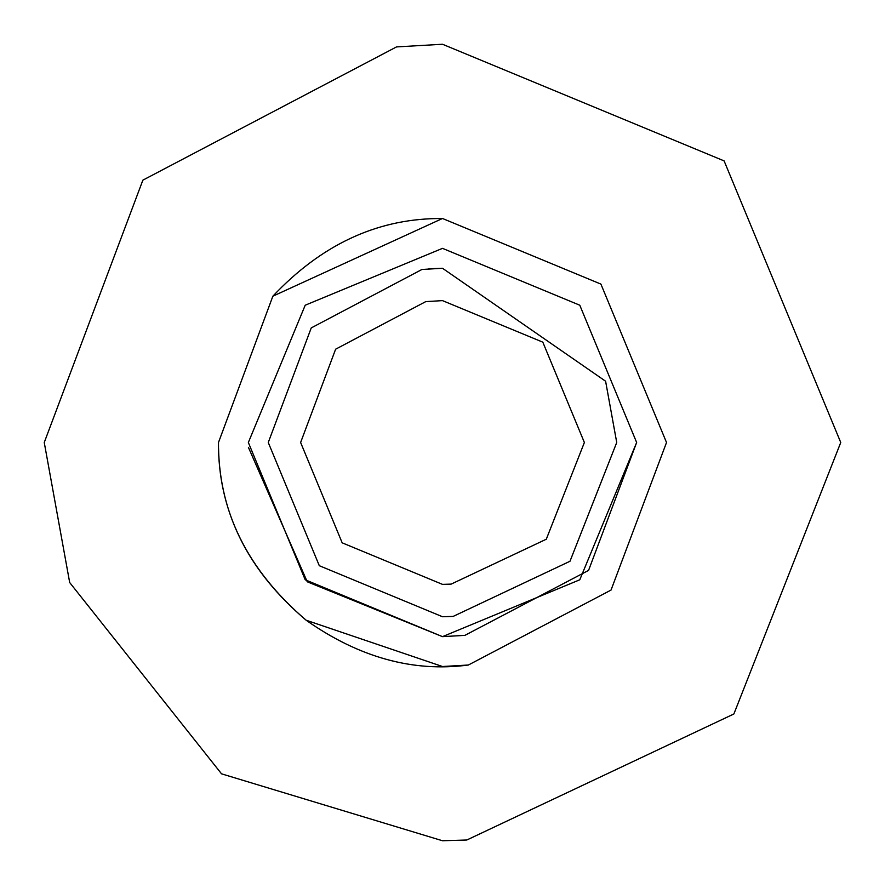 <?xml version="1.0" encoding="UTF-8"?>
<svg xmlns="http://www.w3.org/2000/svg" width="885" height="885" viewBox="0 0 885 885"><rect width="100%" height="100%" fill="white"/><g stroke="black" fill="none" stroke-linecap="round" stroke-linejoin="round"><path stroke-width="1.33" d="M428.871 268.797L442.5 268.266L605.606 381.236L616.734 442.5L569.984 561.267L453.142 616.414L442.5 616.734L319.297 565.703L268.266 442.5L311.243 327.915L421.935 269.482L442.5 268.266L605.606 381.236L616.734 442.5L569.984 561.267L453.142 616.414L442.5 616.734L319.297 565.703L268.266 442.5L311.243 327.915L421.935 269.482M218.484 442.5L272.868 296.187L442.5 218.484L600.904 284.096L666.516 442.5L611.037 590.074L468.364 665.022C413.14 672.401 359.067 657.466 306.133 620.219C247.203 569.785 217.987 510.545 218.484 442.5L272.868 296.187C320.779 245.399 375.439 219.524 436.869 218.551L442.5 218.484M468.364 665.022L442.5 666.516L306.133 620.219C248.995 571.732 219.801 514.373 218.551 448.131M425.751 301.619L442.5 300.623L542.826 342.174L584.377 442.5L546.299 539.219L451.162 584.111L442.5 584.377L342.174 542.826L300.623 442.5L335.625 349.199L425.751 301.619M69.683 582.529L44.25 442.5L142.872 180.153L396.513 46.916L442.5 44.25L724.107 160.893L840.75 442.5L733.875 713.974L466.815 840.009L442.5 840.75L221.538 773.833L69.683 582.529M396.513 46.916L442.5 44.25L724.107 160.893L840.75 442.5M464.913 635.353L442.5 636.647L305.214 579.786L248.353 442.5L305.214 305.214L442.5 248.353L579.786 305.214L636.647 442.5L588.569 570.394L464.913 635.353M636.647 442.5L579.786 579.786L442.5 636.647L307.239 581.777L248.419 447.379"/></g></svg>

